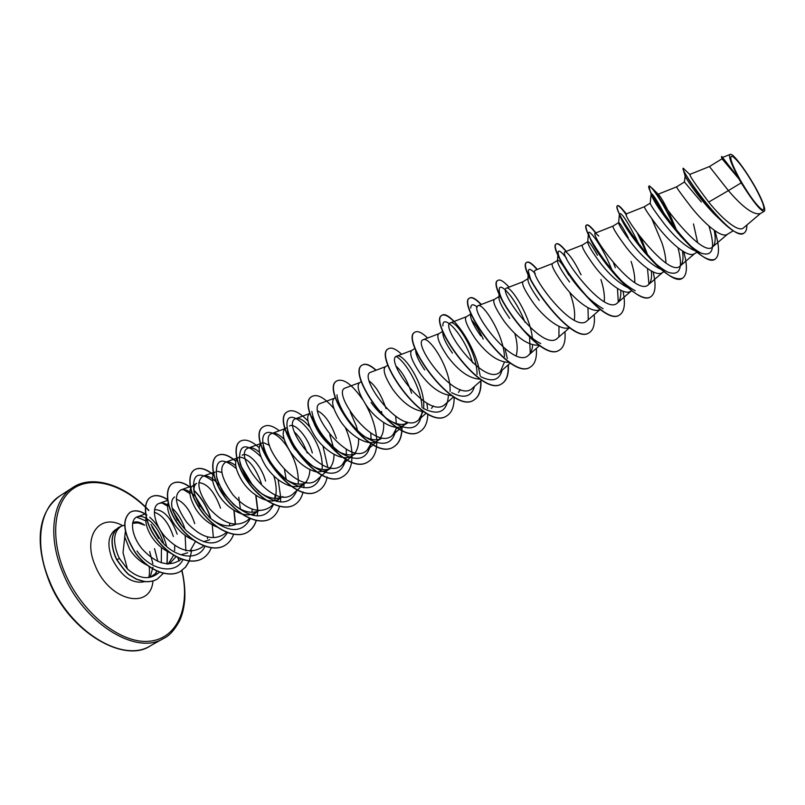 <?xml version="1.0" encoding="UTF-8"?>
<svg xmlns="http://www.w3.org/2000/svg" width="805" height="805" viewBox="0 0 805 805"><rect width="100%" height="100%" fill="white"/><g stroke="black" fill="none" stroke-linecap="round" stroke-linejoin="round"><path stroke-width="1.21" d="M754.718 186.519C763.17 202.156 765.756 209.934 762.466 209.864C757.133 206.261 749.596 196.078 739.855 179.324C731.212 163.163 728.767 155.506 732.53 156.361C738.054 160.497 745.45 170.549 754.718 186.519M118.516 527.486L118.426 527.537C111.14 533.121 110.074 542.801 115.216 556.557L116.725 559.757L119.482 558.509L127.472 569.044L123.014 552.683L125.359 531.511M119.482 558.509L117.973 555.329C112.569 540.98 113.686 531.28 121.303 526.208L118.597 527.436C111.321 533.021 110.255 542.691 115.387 556.446L116.896 559.646C123.256 568.783 127.522 573.915 129.706 575.032L136.427 579.087L144.115 581.391C149.156 582.025 153.554 581.25 157.327 579.057L157.156 579.167C153.383 581.351 148.975 582.126 143.934 581.492L136.256 579.187L129.525 575.142C127.341 574.025 123.074 568.894 116.725 559.757M132.684 522.858L132.664 522.868C135.904 521.036 139.909 521.811 144.699 525.192L138.037 522.888L132.584 523.27M124.634 525.112L121.163 526.259M155.103 574.277L156.713 571.037M157.83 561.387L154.54 548.587M176.033 556.658L169.936 563.238M174.766 545.418L174.594 550.63M173.639 555.259L168.094 564.074M147.154 565.211C139.909 561.618 134.043 556.245 129.555 549.091L124.674 536.764M741.184 182.866L738.95 178.952L722.035 158.796L709.447 166.544L728.404 190.604L741.184 182.866L746.788 191.52C755.774 204.993 761.59 211.564 764.247 211.242C765.253 210.538 764.73 207.61 762.697 202.468C756.428 185.563 733.647 151.883 730.125 154.399C728.907 155.063 729.561 158.484 732.087 164.643L738.95 178.952M733.264 230.794L727.317 234.305C721.471 238.552 704.526 223.75 691.747 207.841C681.785 194.941 676.723 187.947 676.562 186.861L684.431 181.99M708.933 226.044C715.534 247.769 713.069 256.845 701.558 253.283L692.783 249.802C683.888 245.173 674.51 236.67 664.628 224.303C655.361 212.158 650.551 205.124 650.199 203.222L650.209 203.142M693.487 223.941L697.673 242.748M696.949 252.227L694.413 253.716C688.245 258.153 671.169 243.714 658.681 227.906C648.981 215.076 644.221 208.012 644.433 206.704L650.209 203.132M661.096 269.363L659.597 268.749C650.692 264.09 641.555 255.839 632.197 243.985C623.412 232.303 618.894 225.259 618.632 222.854L618.693 222.633C619.749 222.653 622.959 227.724 628.313 237.837M651.929 219.02L661.952 242.889C664.487 250.607 665.816 257.318 665.926 263.034M663.924 271.708L662.274 272.694C655.783 277.302 638.586 263.215 626.391 247.507C616.922 234.758 612.474 227.614 613.028 226.104L595.418 233.068C588.978 233.611 636.363 298.182 648.528 284.578C651.104 282.132 652.04 277.604 651.336 270.993M627.699 287.506L627.075 287.244C618.23 282.595 609.375 274.596 600.52 263.215C592.188 251.975 587.932 244.931 587.741 242.104L587.871 241.681C589.099 241.48 592.309 246.008 597.481 255.276M631.1 261.424C633.797 269.675 635.024 276.759 634.773 282.656M631.673 290.746L630.848 291.229C624.066 296.009 606.759 282.273 594.845 266.666C585.607 253.978 581.431 246.783 582.337 245.072L565.12 251.824C557.613 252.77 604.625 316.999 617.546 302.811C620.051 300.486 621.118 296.331 620.766 290.323M600.933 279.556C603.75 288.271 604.847 295.656 604.223 301.694M600.148 309.351L600.128 309.362C593.054 314.292 575.656 300.889 564.003 285.383C554.997 272.764 551.093 265.509 552.321 263.607L557.724 260.277C559.394 260.005 563.077 264.936 568.763 275.079M569.668 292.205L571.419 297.287C574.337 306.413 575.283 314.051 574.267 320.199M569.296 327.494C561.608 331.408 544.844 318.498 533.866 303.676C525.061 291.138 521.429 283.823 522.958 281.75L528.241 278.48L527.909 279.516C528.06 283.119 531.853 290.082 539.29 300.386M539.028 345.164C528.563 345.878 517.021 338.009 504.393 321.567C495.8 309.1 492.419 301.734 494.24 299.49L499.412 296.3M514.798 333.411C517.404 342.487 517.856 349.934 516.146 355.76M509.344 362.391C498.677 362.471 487.417 354.703 475.564 339.066C467.172 326.669 464.032 319.263 466.145 316.848L471.066 313.809M480.223 379.195C469.446 378.722 458.498 371.055 447.359 356.182C439.168 343.856 436.26 336.41 438.634 333.844L442.76 331.298M460.329 389.59L458.508 392.397M451.665 395.587C440.848 394.631 430.212 387.074 419.767 372.936C411.758 360.68 409.071 353.194 411.707 350.477L415.058 348.404M433.261 405.911L431.51 408.387M423.641 411.597C412.864 410.208 402.57 402.782 392.749 389.328C384.931 377.143 382.456 369.626 385.343 366.768L387.95 365.158M361.415 381.55L359.523 382.717C356.394 385.716 358.658 393.273 366.315 405.378C376.317 420.22 394.188 431.591 402.882 425.765L407.642 422.957C402.892 425.523 396.895 424.698 389.66 420.462C382.556 415.984 376.358 409.997 371.075 402.49M406.716 421.86L405.076 424.034M335.444 397.6L334.226 398.344C330.875 401.474 332.938 409.051 340.414 421.096C350.215 435.847 368.127 446.966 377.012 441.029L381.671 438.282C376.549 440.999 370.159 440.033 362.481 435.384L367.372 438.292C351.815 428.763 337.687 406.263 336.973 394.822M381.469 411.436L381.832 412.683M383.583 422.514C384.126 430.011 382.657 435.626 379.175 439.359M356.223 453.275C350.728 456.224 343.926 455.117 335.806 449.955C329.497 445.658 324.103 440.255 319.625 433.724C315.288 427.133 312.833 421.488 312.26 416.809M350.205 411.828L356.504 426.439L357.521 430.434M358.587 438.665C358.819 445.608 357.219 450.85 353.798 454.362M356.233 453.296L351.674 455.982C342.608 462.02 324.656 451.142 315.057 436.491C307.741 424.517 305.87 416.91 309.442 413.659L309.995 413.317M317.21 472.112L326.84 470.643L331.308 468.007C325.341 471.116 318.106 469.828 309.603 464.153L294.69 448.858C290.696 442.75 288.371 437.407 287.737 432.808L287.234 427.868C283.32 398.646 324.948 435.726 322.091 469.516M329.758 434.69L333.451 447.419M334.035 454.362C333.995 460.842 332.294 465.743 328.923 469.074M316.657 472.012C306.594 469.325 297.78 462.513 290.213 451.575C283.068 439.671 281.378 432.033 285.141 428.673L287.174 427.415M306.866 482.426L306.876 482.416C300.456 485.707 292.779 484.228 283.853 477.989L270.259 463.69C266.626 458.075 264.453 453.044 263.718 448.606L263.154 444.108C259.955 426.62 276.678 429.095 288.572 448.989M309.905 469.667C309.684 474.93 308.275 479.146 305.699 482.296M302.499 485.013L297.528 486.673L291.702 486.391M291.118 486.26C281.348 483.342 272.935 476.711 265.871 466.347C259.291 455.389 257.56 447.902 260.689 443.897M282.656 496.715L282.927 496.554C276.035 500.076 267.904 498.375 258.526 491.442L246.32 478.22L240.202 464.233L239.588 460.198C239.065 443.666 246.159 442.509 260.86 456.707M284.487 469.707L286.238 479.549M278.631 499.09C269.081 505.389 251.049 495.206 242.023 480.827C235.925 470.653 234.185 463.348 236.811 458.91M258.918 510.722L259.452 510.41C251.955 514.133 243.341 512.161 233.611 504.494L222.844 492.469L217.179 479.7L216.535 476.168C215.197 459.071 221.798 456.546 236.338 468.601M255.235 512.896C251.522 515.029 247.125 515.381 242.033 513.982M241.389 513.791C232.343 510.511 224.756 504.252 218.638 495.025C213.003 485.586 211.262 478.502 213.436 473.763M235.593 524.447C227.574 527.718 218.729 525.283 209.059 517.152M238.763 497.188L240.423 509.082M217.169 527.084C208.535 523.673 201.391 517.625 195.716 508.931C189.155 497.309 188.129 489.601 192.647 485.818L196.692 483.312C193.965 485.143 193.291 489.058 194.689 495.065L199.841 506.425M209.783 539.722L203.544 541.705M193.361 540.064C185.19 536.553 178.479 530.726 173.236 522.586C168.446 514.516 166.736 507.975 168.104 502.944M195.444 541.503L189.96 551.113M187.696 552.753L180.863 554.836M169.946 552.733C162.268 549.151 156.009 543.566 151.179 535.969C146.792 528.553 145.101 522.324 146.118 517.283M701.326 202.025L684.441 182.011M569.558 282.012C561.699 271.255 557.674 264.231 557.483 260.961L558.056 252.488C558.378 249.49 561.196 251.412 566.509 258.254M509.696 318.347C502.672 308.476 499.09 301.603 498.949 297.719L499.422 296.321M480.746 335.916C474.165 326.538 470.764 319.756 470.563 315.58L470.643 312.743M471.65 320.098C475.524 324.284 479.377 330.614 483.211 339.096M452.43 353.103C446.232 344.178 443.022 337.526 442.8 333.149L442.82 331.449M424.728 369.918C418.912 361.445 415.873 354.945 415.601 350.417L415.591 349.843M396.382 366.436C402.43 372.081 407.511 381.037 411.637 393.303M369.465 381.228C375.995 386.249 381.52 395.406 386.058 408.678M317.915 411.033C325.17 414.776 331.348 423.933 336.43 438.494M289.528 425.986C294.399 422.434 307.621 435.968 312.35 452.974M294.419 432.033C299.621 436.833 303.888 443.827 307.228 453.014M260.87 443.716L262.923 442.398M263.98 442.851L269.554 445.447M242.194 455.207C247.548 451.414 261.051 464.344 265.559 481.078M236.992 458.689L239.145 457.089M240.534 457.2C248.695 458.84 255.658 467.635 261.404 483.584M213.597 473.491L215.096 471.941M217.561 471.277L221.848 472.475M198.855 482.628C207.408 483.443 214.633 491.946 220.54 508.136M177.281 520.121L172.733 510.4C170.861 503.568 171.485 499.09 174.584 496.977M176.335 499.13C184.214 502.35 190.352 510.521 194.74 523.642M154.52 509.706C163.536 509.505 171.083 517.665 177.191 534.188M154.308 512.222C162.469 514.989 168.819 523.089 173.337 536.502M689.794 174.464C689.825 176.194 696.124 185.402 708.712 202.085C722.498 219.202 738.658 232.887 743.589 227.815L760.524 213.446M721.974 156.723L737.883 177.12M764.247 211.252L760.242 213.617C753.44 215.116 742.824 207.438 728.404 190.604L708.712 202.085M685.136 176.003L685.246 176.386C686.172 178.941 700.944 201.129 715.907 215.7L719.6 219.161M690.167 174.816L683.224 168.195L683.264 169.785C685.297 175.349 702.554 201.864 719.328 218.88C730.839 230.592 738.97 235.372 743.719 233.239L743.85 233.148M721.451 156.935L738.879 178.871M683.224 168.195C678.897 168.839 732.802 243.804 744.001 233.068C745.963 231.84 746.919 229.153 746.879 225.028M721.934 158.827L721.632 156.412L737.591 176.808M127.472 569.044C139.003 578.956 149.307 580.294 158.414 573.059L159.42 572.144M163.596 543.556C160.728 533.906 156.22 526.389 150.062 521.036M149.76 520.785C145.041 517.001 140.915 515.663 137.383 516.76C129.675 519.175 131.014 535.697 142.405 549.231C156.261 563.933 168.99 567.434 180.602 559.737L181.306 559.103M185.09 529.358C182.161 520.392 177.855 513.318 172.149 508.126M168.758 505.54C165.065 503.226 161.855 502.521 159.128 503.397C151.582 505.771 153.081 522.324 164.492 536.009C178.318 550.841 190.936 554.484 202.377 546.947L203.625 545.8M205.496 513.027L195.585 496.755M194.991 496.132C189.527 490.819 184.808 488.756 180.833 489.943C173.437 495.085 175.44 505.943 186.841 522.536C200.697 537.468 213.275 541.262 224.565 533.896M218.749 484.68C212.701 477.818 207.438 475 202.961 476.228C195.877 481.269 198.09 492.107 209.612 508.77C223.549 523.844 236.076 527.788 247.185 520.604L249.61 518.4M235.744 465.602C231.679 462.462 228.268 461.346 225.521 462.241C218.749 467.182 221.194 478.029 232.866 494.773C246.843 509.937 259.301 514.023 270.259 507.039L273.298 504.282M274.425 500.801C276.96 493.696 276.759 485.395 273.811 475.886M259.582 452.39C255.185 448.526 251.502 447.057 248.534 447.983C230.753 453.044 274.334 513.278 293.785 493.213L297.478 489.883M284.165 439.339C279.244 434.448 275.189 432.476 271.999 433.432C254.933 438.242 298.806 498.758 317.784 479.106L327.846 470.05M309.824 426.982C304.169 420.391 299.551 417.594 295.948 418.59C279.627 423.118 323.691 483.926 342.276 464.706L346.573 457.572M334.427 398.223L320.39 403.446C304.803 407.672 349.179 468.802 367.261 450.015L371.568 442.589M359.704 382.606L345.325 387.99C330.553 391.934 375.13 453.346 392.77 435.022L397.066 427.264M385.494 366.678L370.793 372.212C356.816 375.824 401.695 437.578 418.811 419.707L423.088 411.586M423.611 407.924C425.845 386.209 403.607 352.419 396.795 356.102C383.653 359.402 428.824 421.458 445.396 404.07L453.618 396.815M450.065 391.512C451.414 369.555 429.528 336.218 423.35 339.65C411.083 342.598 456.516 404.985 472.555 388.101L481.642 380.111M477.033 374.446C477.345 352.349 455.992 319.686 450.488 322.845C439.097 325.421 484.862 388.171 500.297 371.779L504.383 362.28M504.483 356.585C503.568 334.246 482.97 302.811 478.21 305.669C467.755 307.902 513.791 370.954 528.654 355.106C530.968 352.982 532.286 349.622 532.598 345.013M532.397 338.12C530.243 315.681 510.622 285.614 506.536 288.12C497.027 289.911 543.395 353.385 557.634 338.06L569.568 327.685M552.351 263.597L535.506 270.178C526.993 271.607 573.683 335.403 587.248 320.632L600.228 309.412M581.039 274.827C577.567 267.622 574.277 261.877 571.148 257.6C568.109 253.505 566.106 251.583 565.12 251.834M598.749 236.016L595.418 233.068M638.546 234.718L646.687 252.398L641.032 237.988M683.727 251.764C687.621 265.922 687.249 274.716 682.61 278.168C667.486 290.364 609.476 207.167 617.656 205.657C618.512 205.215 620.413 206.784 623.372 210.367L626.411 213.878C621.058 213.909 668.794 278.922 680.235 265.932C682.871 263.416 683.616 258.435 682.499 251.009M677.679 232.937C669.589 212.882 663.3 200.193 658.822 194.86L652.533 188.531C658.923 196.118 666.651 209.753 675.697 229.455M658.128 194.236C653.912 193.794 702.01 259.2 712.677 246.843C715.373 244.156 715.887 238.642 714.226 230.3M156.512 572.828L150.233 577.296M701.558 253.283C695.47 250.436 688.416 244.64 680.386 235.925C664.91 217.793 655.351 204.39 651.718 195.736L651.144 193.914C652.03 192.606 656.669 199.731 665.071 215.277M678.001 247.779C683.324 268.095 680.014 276.246 668.059 272.221C660.754 268.639 652.614 261.665 643.638 251.291C631.865 237.002 624.197 225.752 620.635 217.551L619.437 213.798C621.53 211.997 628.202 222.462 639.432 245.193M647.502 268.558L648.951 284.175M635.246 290.696C626.26 286.047 616.791 277.453 606.849 264.905C599.393 255.266 594.07 247.095 590.87 240.393L588.415 233.319C588.153 227.262 603.629 247.558 612.565 271.718M617.475 288.512L618.27 302.076M603.096 308.728C589.834 300.99 577.698 288.522 566.71 271.335L565.714 269.735C560.652 261.223 558.096 255.477 558.056 252.488M587.972 307.741L588.274 319.535M530.425 278.691L528.342 271.325C528.553 268.135 530.867 268.9 535.305 273.64M558.982 326.327L558.942 336.581M540.719 343.524C521.741 334.639 498.305 298.665 499.251 289.84C498.859 280.261 515.753 297.91 524.981 322.282M529.61 337.899L530.254 353.224M470.774 308.033C470.885 304.069 473.048 303.747 477.274 307.077M502.028 370.27C499.352 380.272 492.258 382.405 480.736 376.68M442.881 325.934C442.096 312.149 464.747 334.86 472.535 362.723M474.517 386.38C471.489 396.865 463.851 398.958 451.605 392.659M448.395 395.376C447.278 411.888 438.816 416.175 423.007 408.256M396.171 356.454C406.022 361.898 421.216 387.899 422.031 407.39M422.072 411.506C420.331 428.039 411.295 432.023 394.943 423.46L389.66 420.462M395.647 416.487L396.342 423.531M396.261 427.244C393.907 443.857 384.277 447.55 367.372 438.292M370.743 433.11L371.125 439.218M370.954 442.599C367.976 459.373 357.752 462.754 340.284 452.742C324.002 439.953 314.524 426.187 311.847 411.446M346.22 449.21L346.371 454.563M345.868 459.363C341.612 474.849 330.875 477.325 313.658 466.809C298.715 454.795 289.911 441.814 287.234 427.868M321.326 474.759C316.164 489.832 304.884 491.744 287.476 480.484C273.952 469.295 265.841 457.17 263.154 444.108M289.005 449.703C295.737 461.084 298.816 472.545 298.263 484.087M297.216 489.752C291.138 504.514 279.305 505.852 261.706 493.757C249.661 483.433 242.285 472.243 239.588 460.198M275.109 494.823L274.877 498.375M273.539 504.393C266.515 518.903 254.098 519.638 236.308 506.597C225.833 497.208 219.252 487.065 216.535 476.168M252.217 509.253L251.925 512.332M250.285 518.682C242.245 533.031 229.244 533.121 211.252 518.953C202.458 510.632 196.722 501.686 194.045 492.107C191.842 474.135 198.08 470.442 212.772 481.038M229.727 523.331L229.405 525.957M227.433 532.658C218.286 546.907 204.631 546.273 186.458 530.757C179.485 523.673 174.715 516.126 172.139 508.106L172.713 510.4M183.52 489.601L189.91 493.626M207.63 537.076L207.418 538.646M205.003 546.313C198.312 561.206 176.325 558.429 161.775 541.755L150.948 524.397M162.288 503.065L167.641 506.214M173.508 511.849L182.131 526.017M185.15 535.456L185.875 550.882M182.966 559.686C175.369 575.404 150.193 570.111 136.991 550.992M136.588 517.102L145.836 520.875M151.994 526.943L158.756 538.515M161.473 547.561L161.282 562.765M715.021 259.23L714.88 259.321C708.37 261.786 697.724 254.853 682.962 238.522C665.966 218.205 654.958 202.186 649.957 190.473L649.001 186.086C650.631 184.546 664.568 204.641 674.982 228.56M682.469 278.238L682.338 278.319C674.198 280.955 661.74 272.372 644.946 252.589C632.509 237.093 623.945 224.152 619.276 213.758C617.194 209.038 616.57 206.392 617.395 205.818C618.663 205.285 621.681 208.344 626.451 214.985M637.379 233.118L647.391 254.974M650.661 296.814L650.531 296.894C642.853 302.257 622.295 285.574 606.256 263.879C599.443 254.692 594.201 246.451 590.508 239.145C586.442 230.844 585.104 226.165 586.493 225.108C587.932 224.434 590.961 227.06 595.579 232.997M619.568 314.976L619.437 315.047C602.311 328.329 545.82 246.994 556.285 243.965C557.956 243.14 561.196 245.646 566.006 251.482M589.159 332.727L589.039 332.797C570.987 346.573 515.21 266.153 526.742 262.41C528.654 261.444 532.095 263.829 537.066 269.564M559.415 350.095L559.294 350.165C540.366 364.403 485.304 284.859 497.842 280.442L497.963 280.371M530.324 367.08L530.203 367.15C510.44 381.842 456.053 303.163 469.567 298.092C471.921 296.854 475.745 299.017 481.048 304.572M505.067 348.897L507.321 358.507M508.096 364.957C508.659 374.416 506.546 380.695 501.736 383.774C481.169 398.888 427.465 321.044 441.895 315.369C444.461 314 448.476 316.053 453.929 321.517M478.562 367.694L480.183 375.774M480.696 380.946C481.138 390.485 478.874 396.845 473.873 400.045C452.551 415.561 399.491 338.543 414.806 332.274L414.927 332.203M446.705 415.903L446.594 415.974C424.547 431.872 372.131 355.659 388.292 348.827L388.402 348.766M419.999 431.5L419.888 431.571C397.157 447.832 345.355 372.413 362.32 365.037C365.49 363.307 370.018 365.057 375.905 370.29M401.826 426.962C401.957 436.702 399.25 443.334 393.726 446.845C370.34 463.459 319.152 388.815 336.882 380.916L336.983 380.856M368.207 461.748L368.096 461.808C344.097 478.754 293.503 404.865 311.958 396.473L312.058 396.412M343.091 476.409L342.99 476.469C318.398 493.727 268.377 420.582 287.526 411.727L287.627 411.657M318.478 490.778L318.377 490.839C293.221 508.398 243.774 435.978 263.587 426.67L263.688 426.61M294.358 504.866L294.258 504.926C282.968 511.809 262.571 501.767 249.178 483.886C235.664 466.075 232.454 445.799 240.121 441.321L240.212 441.261M270.701 518.682L270.611 518.732C259.109 525.735 238.642 515.955 225.41 498.235C212.047 480.595 209.179 460.339 217.109 455.68C221.989 453.024 228.228 454.916 235.815 461.356M241.913 467.765L251.814 484.047M255.728 495.135L257.701 511.024M257.68 511.457L257.238 515.985M256.171 520.523C254.471 525.876 251.552 529.791 247.417 532.276C235.724 539.38 215.197 529.861 202.125 512.302C188.903 494.823 186.368 474.588 194.538 469.768C199.419 467.071 205.597 468.701 213.043 474.658M233.863 510.269L235.271 524.065M224.756 545.508L224.665 545.559C212.802 552.763 192.214 543.486 179.284 526.098C166.212 508.78 163.989 488.555 172.401 483.584C177.181 480.907 183.158 482.195 190.332 487.458M193.965 490.557C201.391 497.762 206.955 507.049 210.669 518.43M212.289 524.88L213.275 536.824M202.437 558.539L202.347 558.59C190.312 565.895 169.674 556.849 156.894 539.622C143.964 522.465 142.042 502.26 150.686 497.148C155.214 494.552 160.829 495.417 167.541 499.744M191.56 551.143L189.235 560.944M189.185 561.065L185.542 567.082L180.451 571.379C168.396 578.735 147.738 570.111 135.482 553.105C123.336 533.584 121.525 520 130.048 512.342C134.375 509.877 139.617 510.591 145.796 514.476M167.299 551.445L166.977 564.003M714.82 230.723C719.59 246.129 719.7 255.608 715.152 259.16C701.115 270.772 642.32 186.609 649.273 185.925L652.533 188.531M623.372 210.367L626.29 214.231M646.687 252.398L647.612 254.732M653.117 271.899C656.296 285.081 655.522 293.362 650.792 296.743C634.652 309.492 577.406 227.231 586.744 224.947C588.183 224.273 591.222 226.919 595.861 232.887M613.551 263.114L615.312 267.663M623.02 291.269C625.616 303.676 624.509 311.555 619.699 314.896C602.573 328.168 546.072 246.833 556.537 243.804C558.207 242.989 561.457 245.505 566.277 251.371M594.15 314.675C595.116 323.932 593.496 329.919 589.28 332.656C571.238 346.422 515.462 265.992 526.983 262.249C528.895 261.283 532.346 263.688 537.338 269.454M564.919 331.73C565.754 341.068 563.963 347.166 559.545 350.024C540.618 364.263 485.546 284.708 498.084 280.291C500.217 279.194 503.87 281.478 509.032 287.154M536.321 348.424C537.026 357.843 535.063 364.041 530.445 367.01C510.682 381.701 456.294 303.012 469.798 297.951C472.163 296.713 475.997 298.876 481.32 304.471M508.317 364.756C508.901 374.255 506.788 380.544 501.968 383.643C481.41 398.747 427.697 320.903 442.126 315.228C448.616 310.136 472.203 339.74 478.874 367.915M480.917 380.755C481.38 390.324 479.106 396.704 474.105 399.914C452.782 415.42 399.723 338.402 415.038 332.133C417.815 330.634 422.011 332.596 427.636 338.02M454.101 397.107C454.302 406.384 451.877 412.633 446.825 415.843C424.778 431.742 372.363 355.518 388.513 348.696C391.492 347.076 395.859 348.927 401.635 354.27M426.861 403.184L427.606 408.678M427.797 414.052C427.586 422.565 425.02 428.361 420.109 431.44C397.378 447.701 345.576 372.272 362.532 364.906C365.712 363.166 370.25 364.927 376.156 370.189M402.037 426.851C402.168 436.582 399.461 443.203 393.937 446.715C370.562 463.328 319.374 388.674 337.084 380.785C343.574 378.219 352.087 384.448 362.612 399.471M365.41 404.07C372.141 415.954 375.915 427.858 376.76 439.792M376.8 441.16L376.579 446.272M376.559 446.483C375.714 453.758 372.957 458.83 368.308 461.688C344.309 478.623 293.714 404.734 312.159 396.352C317.562 393.796 324.797 397.861 333.864 408.548M345.154 427.183C349.4 436.672 351.704 445.859 352.057 454.765M352.067 455.751L351.654 461.849M351.624 462.04C350.537 468.812 347.72 473.582 343.202 476.349C318.609 493.606 268.578 420.452 287.727 411.597C292.809 409.041 299.571 412.21 307.993 421.116M322.916 445.93L327.756 467.101M327.172 477.023C325.904 483.443 323.036 488.011 318.589 490.718C293.433 508.277 243.975 435.847 263.788 426.539C267.693 424.356 272.855 425.765 279.275 430.756M304.059 484.087L303.827 487.719M303.093 491.996C301.644 497.933 298.756 502.209 294.459 504.805C283.169 511.688 262.772 501.646 249.379 483.765C235.855 465.944 232.655 445.678 240.313 441.2C245.173 438.594 251.472 440.768 259.2 447.721M278.138 479.649L280.754 497.52M280.744 497.842L280.402 502.018M279.486 506.446C277.896 512.03 274.998 516.096 270.802 518.621C259.311 525.615 238.844 515.834 225.611 498.114C212.238 480.474 209.37 460.219 217.3 455.56C222.14 452.923 228.328 454.775 235.865 461.124M241.641 467.091L252.307 484.65M255.99 495.327L257.892 510.632M256.322 520.553C254.611 525.836 251.703 529.71 247.608 532.165C235.925 539.269 215.398 529.74 202.317 512.191C189.095 494.713 186.549 474.467 194.719 469.657C199.58 466.97 205.708 468.57 213.124 474.447M234.104 510.42L235.463 523.864M233.571 534.359C231.77 539.36 228.862 543.053 224.857 545.448C212.983 552.653 192.405 543.375 179.475 525.977C166.404 508.669 164.17 488.444 172.582 483.473C177.301 480.816 183.198 482.054 190.282 487.166M193.955 490.265C201.562 497.581 207.227 507.059 210.96 518.702M211.242 547.863C209.35 552.612 206.452 556.144 202.528 558.489C190.493 565.784 169.865 556.738 157.076 539.501C144.145 522.354 142.223 502.149 150.857 497.037C155.335 494.461 160.879 495.286 167.5 499.502M189.306 561.085L185.683 567.022L180.632 571.268C168.577 578.634 147.919 570 135.663 552.995C123.517 533.474 121.696 519.889 130.219 512.232C134.827 509.646 140.392 510.581 146.943 515.029M149.76 517.233C157.83 524.458 163.415 534.037 166.514 545.971M167.5 551.556L167.128 564.013M163.365 573.321L157.327 579.057M746.788 191.52C740.469 181.648 735.569 172.693 732.087 164.643M49.397 580.707C69.2 631.12 122.893 663.652 150.414 645.791C125.238 663.622 69.552 633.414 49.065 581.029C35.47 545.569 36.336 513.349 59.902 495.91C39.626 508.297 34.092 544.562 49.397 580.707M177.835 557.593L179.032 561.035M181.759 570.564C190.694 606.819 177.563 639.019 148.925 641.283C120.478 643.96 81.255 612.686 64.42 571.812C49.296 535.637 54.559 500.046 74.513 487.8C94.427 475.393 125.258 485.838 148.764 510.591M181.97 570.413C184.295 580.475 185.231 590.065 184.798 599.162C184.033 608.037 182.242 615.352 179.414 621.098C174.343 630.285 169.1 636.051 163.677 638.385C136.448 656.095 82.804 623.14 62.77 572.496C47.294 536.16 52.556 499.875 72.641 487.619L59.902 495.91M144.9 581.613C132.402 584.319 121.475 576.732 112.106 558.821C106.984 545.066 108.071 535.385 115.377 529.781L116.363 529.177M152.96 580.958C150.726 610.653 109.198 601.234 95.262 565.714C82.06 536.19 99.79 512.654 122.612 525.645M149.66 551.526L152.869 563.651M152.98 567.213L150.062 577.326M179.223 560.894L178.126 557.724M697.734 251.764L697.231 252.056M191.671 550.409L190.453 551.133M618.683 222.613L613.028 226.104M587.851 241.661L582.337 245.072M163.677 638.385L150.414 645.791M722.709 157.398L730.125 154.399M685.246 176.386L683.264 169.785M715.907 215.7L719.328 218.88M137.383 516.76L145.514 513.882M159.128 503.397L167.621 500.368M180.833 489.943L190.181 486.592M224.575 533.906L226.386 532.236M202.961 476.228L213.184 472.535M252.891 515.411L256.413 512.201M225.521 462.241L236.66 458.196M276.487 501.394L279.758 498.426M248.534 447.983L260.609 443.565M297.639 489.732L303.566 484.379M271.999 433.432L285.413 428.502M295.948 418.59L309.673 413.518M342.276 464.706L352.63 455.419M367.261 450.015L377.917 440.496M392.77 435.022L403.738 425.261M418.811 419.707L426.187 413.166M396.795 356.102L411.838 350.396M423.35 339.65L438.735 333.783M450.478 322.845L466.226 316.798M500.297 371.779L510.3 363.025M478.2 305.669L494.3 299.45M528.654 355.106L539.602 345.556M506.536 288.12L523.009 281.72M617.546 302.811L631.301 290.967M648.538 284.588L662.676 272.452M626.411 213.868L644.433 206.704M680.235 265.932L694.785 253.505M658.128 194.226L676.562 186.861M712.677 246.843L727.64 234.114M689.794 174.444L709.447 166.544M680.386 235.925L682.962 238.522M651.718 195.736L649.957 190.473M643.638 251.291L644.946 252.589M620.635 217.551L619.276 213.758M606.849 264.905L606.256 263.879M590.87 240.393L590.508 239.145M566.71 271.335L565.714 269.735M651.144 193.914L650.199 203.222M619.437 213.798L618.612 222.854M588.415 233.319L587.72 242.104M528.181 274.334L527.889 279.516M499.1 293.714L498.929 297.719M340.284 452.742L335.806 449.955M313.658 466.809L309.603 464.153M287.476 480.484L283.853 477.989M261.706 493.757L258.526 491.442M236.308 506.597L233.601 504.504M148.583 577.557C149.499 575.676 149.71 572.083 149.227 566.76M148.804 510.3C123.829 483.594 91.307 474.668 72.641 487.619M684.411 182L685.125 176.064"/></g></svg>
